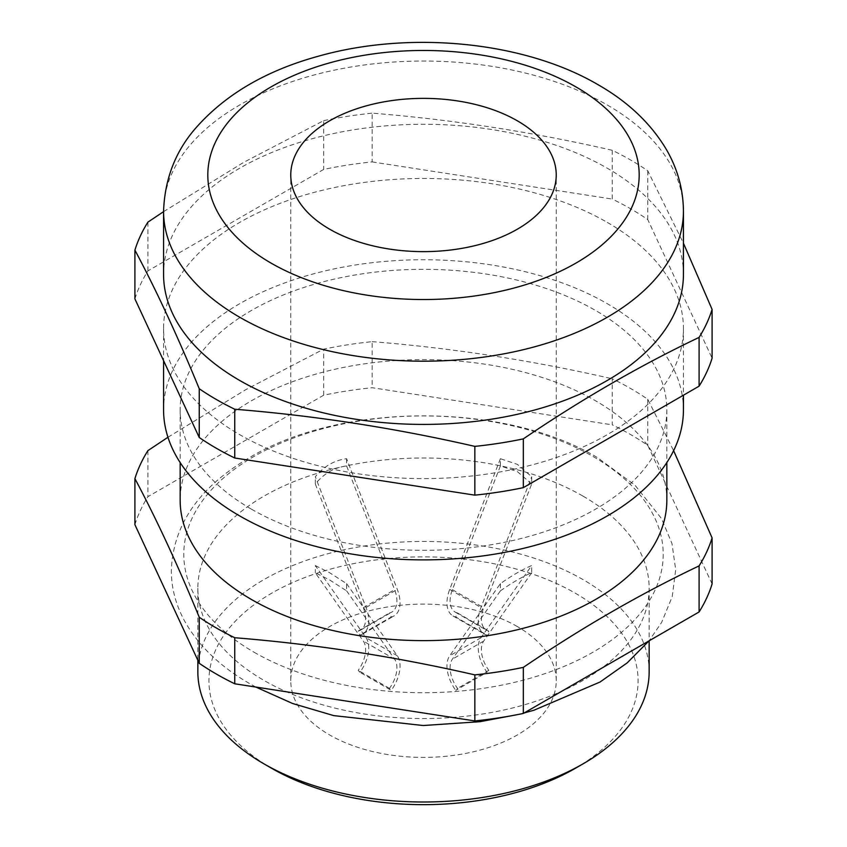 <?xml version="1.0" encoding="UTF-8"?>
<svg xmlns="http://www.w3.org/2000/svg" width="847" height="847" viewBox="0 0 847 847"><rect width="100%" height="100%" fill="white"/><g stroke="black" fill="none" stroke-linecap="round" stroke-linejoin="round"><path stroke-width="0.64" stroke-dasharray="4.24 3.18" d="M134.906 298.896A293.126 169.231 180 0 1 147.907 270.892L323.67 169.421A293.126 169.231 180 0 1 372.161 161.915L372.161 113.149C452.192 119.565 532.223 131.941 612.254 150.29A293.126 169.231 180 0 1 630.771 160.094A293.126 169.231 180 0 1 647.754 170.787L683.434 243.216M612.254 150.29L612.254 199.056A293.126 169.231 180 0 1 630.771 208.87A293.126 169.231 180 0 1 647.754 219.553L712.094 358.175M712.094 583.964L647.754 445.342A293.126 169.231 180 0 0 630.771 434.659A293.126 169.231 180 0 0 612.254 424.845L612.254 378.789A293.126 169.231 180 0 1 630.771 388.593A293.126 169.231 180 0 1 647.754 399.276L673.619 450.678M583.054 496.151A225.651 130.279 180 0 1 649.151 588.273A225.651 130.279 180 0 1 509.852 708.632A225.651 130.279 180 0 1 263.946 680.395A225.651 130.279 180 0 1 197.849 588.273A225.651 130.279 180 0 1 337.148 467.915A225.651 130.279 180 0 1 583.054 496.151M253.994 652.179A239.712 138.4 0 0 0 593.006 652.179A239.712 138.4 0 0 0 593.006 456.459A239.712 138.4 0 0 0 253.994 456.459A239.712 138.4 0 0 0 253.994 652.179M271.76 768.356A214.587 123.895 180 0 1 271.771 593.154A214.587 123.895 180 0 1 575.24 593.154A214.587 123.895 180 0 1 575.24 768.367M649.151 671.724A225.651 130.279 0 0 0 583.054 579.613A225.651 130.279 0 0 0 337.148 551.365A225.651 130.279 0 0 0 197.849 671.724M346.603 458.714L346.603 465.935L394.607 589.66A24.33 14.05 60 0 1 391.865 612.063A24.33 14.05 60 0 1 389.472 612.984L391.25 616.987A28.756 16.601 60 0 0 394.077 615.896A28.756 16.601 60 0 0 397.307 589.417L346.603 458.714C334.417 460.228 323.988 466.242 315.317 476.776L366.02 607.479A28.756 16.601 60 0 1 362.791 633.958A28.756 16.601 60 0 1 359.964 635.049L391.25 616.987M346.603 465.935C334.417 467.449 323.988 473.473 315.317 483.997L315.317 476.776M315.317 565.574L329.642 572.731L346.603 583.636L346.603 590.857L329.642 579.962L315.317 572.794L363.321 641.094A24.33 14.05 -60 0 1 358.186 670.337L359.964 672.285A28.756 16.601 -60 0 0 366.02 637.717L315.317 565.574L315.317 572.794M531.683 483.997L517.358 471.588L500.397 465.935L500.397 458.714L517.358 464.357L531.683 476.776L531.683 483.997L483.679 607.723A24.33 14.05 120 0 0 486.422 630.126A24.33 14.05 120 0 0 488.814 631.047L487.036 635.049A28.756 16.601 120 0 1 484.209 633.958A28.756 16.601 120 0 1 480.98 607.479L531.683 476.776M517.358 626.568A132.735 76.632 0 0 0 372.701 609.956A132.735 76.632 0 0 0 290.765 680.755A132.735 76.632 0 0 0 329.642 734.952A132.735 76.632 0 0 0 474.299 751.564A132.735 76.632 0 0 0 556.235 680.755A132.735 76.632 0 0 0 517.358 626.568M683.434 274.343A259.934 150.078 0 0 0 607.299 168.225A259.934 150.078 0 0 0 324.03 135.689A259.934 150.078 0 0 0 163.566 274.343M607.299 222.412A259.934 150.078 180 0 1 683.434 328.53A259.934 150.078 180 0 1 522.97 467.184A259.934 150.078 180 0 1 239.701 434.649A259.934 150.078 180 0 1 163.566 328.53A259.934 150.078 180 0 1 324.03 189.887A259.934 150.078 180 0 1 607.299 222.412M683.434 409.821A259.934 150.078 0 0 0 607.299 303.702A259.934 150.078 0 0 0 324.03 271.167A259.934 150.078 0 0 0 163.566 409.821M251.432 509.163A243.343 140.496 0 0 0 516.628 539.613A243.343 140.496 0 0 0 666.843 409.821A243.343 140.496 0 0 0 595.568 310.468A243.343 140.496 0 0 0 330.372 280.018A243.343 140.496 0 0 0 180.157 409.821A243.343 140.496 0 0 0 251.432 509.163M666.843 500.132A243.343 140.496 0 0 0 595.568 400.79A243.343 140.496 0 0 0 330.372 370.33A243.343 140.496 0 0 0 180.157 500.132M134.906 524.674A293.126 169.231 180 0 1 147.907 496.681L323.67 395.21A293.126 169.231 180 0 1 372.161 387.704L612.254 424.845M647.754 399.276L647.754 445.342M167.95 437.274L245.81 389.641L323.67 349.144A293.126 169.231 180 0 1 372.161 341.648L372.161 387.704M372.161 341.648C452.192 348.053 532.223 360.441 612.254 378.789M147.907 450.625L147.907 496.681M323.67 395.21L323.67 349.144M372.161 161.915L612.254 199.056M647.754 219.553L647.754 170.787M163.566 211.665L243.618 162.391L323.67 120.645L323.67 169.421M147.907 270.892L147.907 222.126M323.67 120.645A293.126 169.231 180 0 1 372.161 113.149M500.397 583.636L500.397 590.857L452.393 659.157A24.33 14.05 -120 0 0 457.528 688.399L455.75 690.347A28.756 16.601 -120 0 1 449.693 655.779L500.397 583.636C512.583 575.124 523.012 569.11 531.683 565.574L480.98 637.717A28.756 16.601 -120 0 0 487.036 672.285L455.75 690.347M500.397 590.857C512.583 582.355 523.012 576.331 531.683 572.794L531.683 565.574M500.397 465.935L452.393 589.66A24.33 14.05 120 0 0 455.135 612.063A24.33 14.05 120 0 0 457.528 612.984L455.75 616.987L487.036 635.049M500.397 458.714L449.693 589.417A28.756 16.601 120 0 0 452.923 615.896A28.756 16.601 120 0 0 455.75 616.987M457.528 612.984L488.814 631.047M315.317 483.997L363.321 607.723A24.33 14.05 60 0 1 360.578 630.126A24.33 14.05 60 0 1 358.186 631.047L359.964 635.049M358.186 631.047L389.472 612.984M346.603 590.857L394.607 659.157A24.33 14.05 -60 0 1 389.472 688.399L391.25 690.347L359.964 672.285M346.603 583.636L397.307 655.779A28.756 16.601 -60 0 1 391.25 690.347M389.472 688.399L358.186 670.337M531.683 572.794L483.679 641.094A24.33 14.05 -120 0 0 488.814 670.337L487.036 672.285M488.814 670.337L457.528 688.399M163.566 211.125A259.934 150.078 180 0 1 324.03 72.471A259.934 150.078 180 0 1 607.299 105.007A259.934 150.078 180 0 1 683.434 211.125M449.693 589.417L480.98 607.479M452.393 589.66L483.679 607.723M363.321 607.723L394.607 589.66M366.02 607.479L397.307 589.417M394.607 659.157L363.321 641.094M397.307 655.779L366.02 637.717M483.679 641.094L452.393 659.157M480.98 637.717L449.693 655.779M255.836 687.055L249.749 683.656C220.527 666.854 198.96 646.25 185.059 621.846C176.049 605.647 171.465 588.676 171.306 570.963C172.862 525.595 198.336 488.168 247.748 458.661C339.827 402.06 504.166 401.552 597.251 457.496L635.017 485.236L661.539 518.586L671.967 543.552L675.694 569.703L672.222 596.659L661.634 622.407L649.014 640.872M524.208 712.93L517.581 714.593M290.765 680.755L290.765 175.001M683.434 328.53L683.434 395.21M666.843 409.821L666.843 462.578M649.151 588.273L649.151 640.798M197.849 588.273L197.849 660.3M180.157 409.821L180.157 462.578M163.566 328.53L163.566 360.631M556.235 680.755L556.235 175.001M452.923 615.896L484.209 633.958M455.135 612.063L486.422 630.126M362.791 633.958L394.077 615.896M360.578 630.126L391.865 612.063"/><path stroke-width="1.27" d="M583.064 763.846L575.24 768.367A214.587 123.895 180 0 1 271.76 768.367L263.946 763.846A225.651 130.279 0 0 0 583.064 763.846A225.651 130.279 0 0 0 649.151 671.724L649.151 640.798M517.358 120.814A132.735 76.632 0 0 0 372.701 104.202A132.735 76.632 0 0 0 290.765 175.001A132.735 76.632 0 0 0 329.642 229.188A132.735 76.632 0 0 0 474.299 245.799A132.735 76.632 0 0 0 556.235 175.001A132.735 76.632 0 0 0 517.358 120.814M239.701 380.462A259.934 150.078 0 0 0 522.97 412.997A259.934 150.078 0 0 0 683.434 274.343L683.434 211.125A259.934 150.078 180 0 1 522.97 349.779A259.934 150.078 180 0 1 239.701 317.244A259.934 150.078 180 0 1 163.566 211.125L163.566 274.343A259.934 150.078 0 0 0 239.701 380.462M163.566 360.631L163.566 409.821A259.934 150.078 0 0 0 239.701 515.929A259.934 150.078 0 0 0 522.97 548.464A259.934 150.078 0 0 0 683.434 409.821L683.434 395.21M180.157 462.578L180.157 500.132A243.343 140.496 0 0 0 251.432 599.475A243.343 140.496 0 0 0 516.628 629.935A243.343 140.496 0 0 0 666.843 500.132L666.843 462.578M234.746 637.727A293.126 169.231 180 0 1 216.229 627.923A293.126 169.231 180 0 1 199.246 617.241L199.246 663.296A293.126 169.231 180 0 0 234.746 683.794L474.839 720.935A293.126 169.231 180 0 0 523.33 713.439L699.093 611.958A293.126 169.231 180 0 0 712.094 583.964L712.094 537.898A293.126 169.231 180 0 1 699.093 565.891C640.512 593.758 581.921 627.585 523.33 667.372A293.126 169.231 180 0 1 474.839 674.879C394.808 656.531 314.777 644.144 234.746 637.727L234.746 683.794M673.619 450.678L712.094 537.898M683.434 243.216L712.094 309.409A293.126 169.231 180 0 1 699.093 337.402C640.512 365.258 581.921 399.085 523.33 438.873A293.126 169.231 180 0 1 474.839 446.38C394.808 428.031 314.777 415.644 234.746 409.239A293.126 169.231 180 0 1 216.229 399.424A293.126 169.231 180 0 1 199.246 388.741C177.796 336.566 156.356 290.362 134.906 250.119L134.906 298.896L199.246 437.507L199.246 388.741M199.246 617.241C177.796 565.065 156.356 518.862 134.906 478.619L134.906 524.674L199.246 663.296M699.093 565.891L699.093 611.958M523.33 713.439L523.33 667.372M134.906 478.619A293.126 169.231 180 0 1 147.907 450.625L167.95 437.274M474.839 674.879L474.839 720.935M712.094 309.409L712.094 358.175A293.126 169.231 180 0 1 699.093 386.168L523.33 487.65A293.126 169.231 180 0 1 474.839 495.146L234.746 458.005A293.126 169.231 180 0 1 199.246 437.507M523.33 438.873L523.33 487.65M699.093 386.168L699.093 337.402M134.906 250.119A293.126 169.231 180 0 1 147.907 222.126L163.566 211.665M234.746 409.239L234.746 458.005M474.839 495.146L474.839 446.38M197.849 660.3L197.849 671.724A225.651 130.279 0 0 0 263.936 763.846A225.651 130.279 0 0 0 263.946 763.846L271.76 768.367A214.587 123.895 180 0 1 271.76 768.356M270.987 263.057A215.689 124.53 0 0 0 576.013 263.057A215.689 124.53 0 0 0 576.013 86.945A215.689 124.53 0 0 0 270.987 86.945A215.689 124.53 0 0 0 270.987 263.057M649.014 640.872L627.172 662.894L600.015 682.036L534.012 710.21L524.208 712.93M517.581 714.593L480.005 721.686L423.246 725.53L333.729 715.609L292.66 703.518L255.836 687.055M683.434 211.125C683.243 188.68 677.24 167.611 665.435 147.907C649.808 122.487 627.383 101.439 598.141 84.753C523.721 41.08 409.037 30.291 317.403 56.484C265.947 70.767 225.588 94.419 196.313 127.431C175.71 150.702 164.794 178.601 163.566 211.125"/></g></svg>
